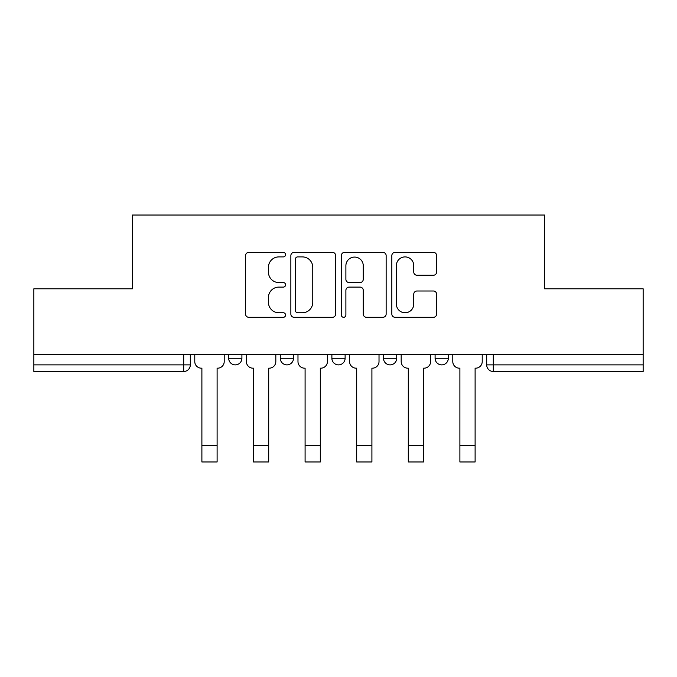 <?xml version="1.0" encoding="UTF-8"?>
<svg xmlns="http://www.w3.org/2000/svg" width="677" height="677" viewBox="0 0 677 677"><rect width="100%" height="100%" fill="white"/><g stroke="black" fill="none" stroke-linecap="round" stroke-linejoin="round"><path stroke-width="1.02" d="M285.576 254.637A2.276 2.276 0 0 0 283.308 252.36L248.806 252.36A3.25 3.25 0 0 0 245.556 255.61L245.556 314.052A3.25 3.25 0 0 0 248.806 317.301L283.308 317.301A2.276 2.276 0 0 0 285.576 315.025A2.276 2.276 0 0 0 283.308 312.757L278.839 312.757A10.392 10.392 0 0 1 268.447 302.365L268.447 297.491A10.392 10.392 0 0 1 278.839 287.107L283.308 287.107A2.276 2.276 0 0 0 285.576 284.831A2.276 2.276 0 0 0 283.308 282.554L278.839 282.554A10.392 10.392 0 0 1 268.447 272.171L268.447 267.297A10.392 10.392 0 0 1 278.839 256.905L283.308 256.905A2.276 2.276 0 0 0 285.576 254.637M383.487 354.63L383.487 358.268L396.714 358.268A6.618 6.618 0 0 1 390.104 364.878A6.618 6.618 0 0 1 383.487 358.268L383.487 354.63M433.39 275.251A3.25 3.25 0 0 0 436.64 272.002L436.64 255.61A3.25 3.25 0 0 0 433.39 252.36L395.08 252.36A3.25 3.25 0 0 0 391.831 255.61L391.831 314.052A3.25 3.25 0 0 0 395.08 317.301L433.39 317.301A3.25 3.25 0 0 0 436.64 314.052L436.64 294.25A3.25 3.25 0 0 0 433.39 291L416.99 291A3.25 3.25 0 0 0 413.749 294.25L413.749 304.066A8.683 8.683 0 0 1 405.058 312.757A8.683 8.683 0 0 1 396.375 304.066L396.375 265.596A8.683 8.683 0 0 1 405.058 256.905A8.683 8.683 0 0 1 413.749 265.596L413.749 272.002A3.25 3.25 0 0 0 416.99 275.251L433.39 275.251M33.85 354.63L33.85 288.8L132.421 288.8L132.421 215.032L544.579 215.032L544.579 288.8L643.15 288.8L643.15 354.63L33.85 354.63L33.85 364.878L190.313 364.878L190.313 354.63L190.313 364.878A6.618 6.618 0 0 1 183.695 371.495L33.85 371.495L33.85 364.878M335.657 255.61A3.25 3.25 0 0 0 332.415 252.36L294.097 252.36A3.25 3.25 0 0 0 290.856 255.61L290.856 314.052A3.25 3.25 0 0 0 294.097 317.301L332.415 317.301A3.25 3.25 0 0 0 335.657 314.052L335.657 255.61M344.585 252.36L382.903 252.36A3.25 3.25 0 0 1 386.144 255.61L386.144 314.052A3.25 3.25 0 0 1 382.903 317.301L366.502 317.301A3.25 3.25 0 0 1 363.261 314.052L363.261 290.348A3.25 3.25 0 0 0 360.012 287.107L349.137 287.107A3.25 3.25 0 0 0 345.888 290.348L345.888 315.025A2.276 2.276 0 0 1 343.611 317.301A2.276 2.276 0 0 1 341.343 315.025L341.343 255.61A3.25 3.25 0 0 1 344.585 252.36M486.687 354.63L486.687 364.878L643.15 364.878L643.15 371.495L493.305 371.495A6.618 6.618 0 0 1 486.687 364.878M643.15 354.63L643.15 364.878M448.318 354.63L448.318 358.268A6.618 6.618 0 0 1 441.7 364.878A6.618 6.618 0 0 1 435.091 358.268A6.618 6.618 0 0 0 441.7 364.878A6.618 6.618 0 0 0 448.318 358.268L448.318 354.63M435.091 354.63L435.091 358.268L448.318 358.268M396.714 354.63L396.714 358.268M345.118 354.63L345.118 358.268A6.618 6.618 0 0 1 338.5 364.878A6.618 6.618 0 0 1 331.882 358.268A6.618 6.618 0 0 0 338.5 364.878A6.618 6.618 0 0 0 345.118 358.268L331.882 358.268L331.882 354.63M280.286 354.63L280.286 358.268L293.513 358.268L293.513 354.63L293.513 358.268A6.618 6.618 0 0 1 286.896 364.878A6.618 6.618 0 0 1 280.286 358.268A6.618 6.618 0 0 0 286.896 364.878M228.682 354.63L228.682 358.268L241.909 358.268L241.909 354.63L241.909 358.268A6.618 6.618 0 0 1 235.3 364.878A6.618 6.618 0 0 1 228.682 358.268A6.618 6.618 0 0 0 235.3 364.878M183.695 354.63L183.695 371.495A6.618 6.618 0 0 0 190.313 364.878M297.668 256.905A2.276 2.276 0 0 0 295.4 259.181L295.4 310.481A2.276 2.276 0 0 0 297.668 312.757L302.382 312.757A10.392 10.392 0 0 0 312.766 302.365L312.766 267.297A10.392 10.392 0 0 0 302.382 256.905L297.668 256.905M363.261 265.756A8.683 8.683 0 0 0 354.57 257.074A8.683 8.683 0 0 0 345.888 265.756L345.888 279.313A3.25 3.25 0 0 0 349.137 282.554L360.012 282.554A3.25 3.25 0 0 0 363.261 279.313L363.261 265.756M194.773 361.569L194.773 354.63L194.773 361.569A6.618 6.618 0 0 0 201.391 368.186L201.89 368.186L201.89 399.608M201.391 368.186L201.89 368.186L201.89 461.968L217.105 461.968L217.105 368.186L217.596 368.186L217.105 368.186L217.105 399.608M224.214 361.569L224.214 354.63L224.214 361.569A6.618 6.618 0 0 1 217.596 368.186M217.105 461.968L201.89 461.968M246.377 361.569L246.377 354.63L246.377 361.569A6.618 6.618 0 0 0 252.995 368.186L253.486 368.186L253.486 399.608M252.995 368.186L253.486 368.186L253.486 461.968L268.701 461.968L268.701 368.186L269.201 368.186L268.701 368.186L268.701 399.608M275.818 361.569L275.818 354.63L275.818 361.569A6.618 6.618 0 0 1 269.201 368.186M297.982 361.569L297.982 354.63L297.982 361.569A6.618 6.618 0 0 0 304.591 368.186L305.09 368.186L305.09 399.608M304.591 368.186L305.09 368.186L305.09 461.968L320.306 461.968L320.306 368.186L320.805 368.186L320.306 368.186L320.306 399.608M327.423 361.569L327.423 354.63L327.423 361.569A6.618 6.618 0 0 1 320.805 368.186M268.701 461.968L253.486 461.968M320.306 461.968L305.09 461.968M349.577 361.569L349.577 354.63L349.577 361.569A6.618 6.618 0 0 0 356.195 368.186L356.694 368.186L356.694 399.608M356.195 368.186L356.694 368.186L356.694 461.968L371.91 461.968L371.91 368.186L372.409 368.186L371.91 368.186L371.91 399.608M379.018 361.569L379.018 354.63L379.018 361.569A6.618 6.618 0 0 1 372.409 368.186M401.182 361.569L401.182 354.63L401.182 361.569A6.618 6.618 0 0 0 407.799 368.186L408.299 368.186L408.299 399.608M407.799 368.186L408.299 368.186L408.299 461.968L423.514 461.968L423.514 368.186L424.005 368.186L423.514 368.186L423.514 399.608M430.623 361.569L430.623 354.63L430.623 361.569A6.618 6.618 0 0 1 424.005 368.186M452.786 361.569L452.786 354.63L452.786 361.569A6.618 6.618 0 0 0 459.404 368.186L459.895 368.186L459.895 399.608M459.404 368.186L459.895 368.186L459.895 461.968L475.11 461.968L475.11 368.186L475.609 368.186L475.11 368.186L475.11 399.608M482.227 361.569L482.227 354.63L482.227 361.569A6.618 6.618 0 0 1 475.609 368.186M371.91 461.968L356.694 461.968M423.514 461.968L408.299 461.968M475.11 461.968L459.895 461.968M493.305 354.63L493.305 371.495M217.105 445.263L201.89 445.263M268.701 445.263L253.486 445.263M320.306 445.263L305.09 445.263M371.91 445.263L356.694 445.263M423.514 445.263L408.299 445.263M475.11 445.263L459.895 445.263"/></g></svg>
